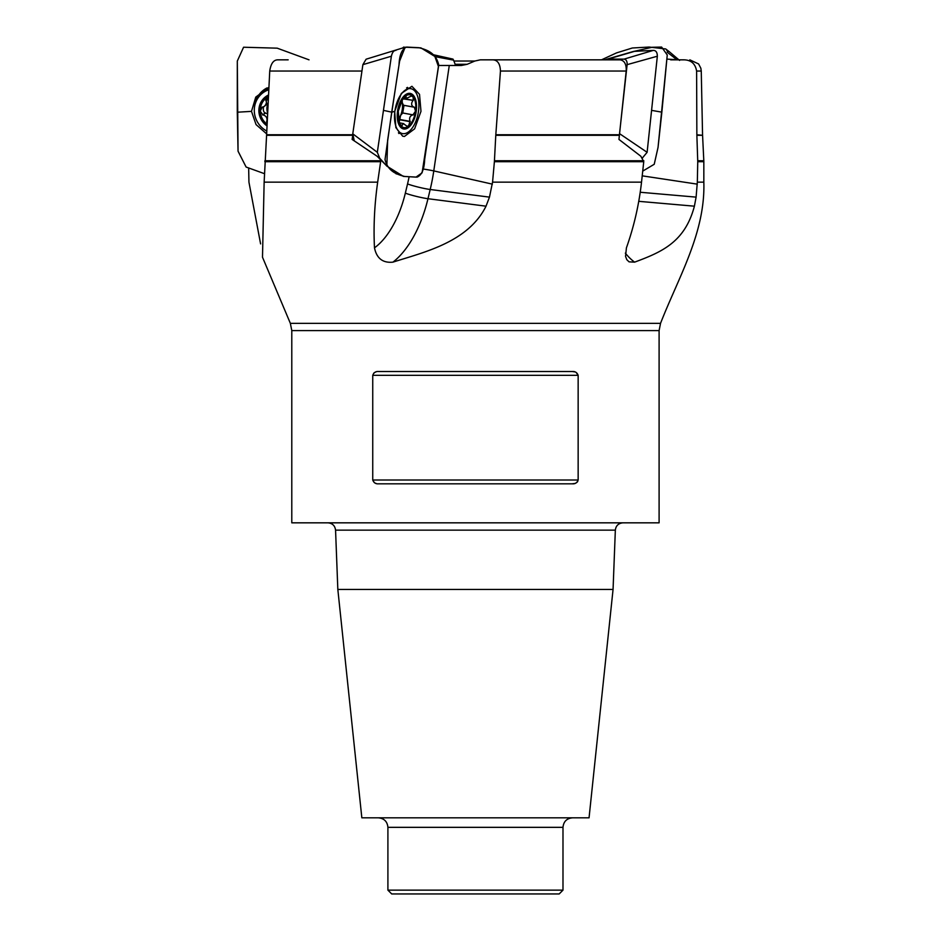 <?xml version="1.0" encoding="UTF-8"?>
<svg xmlns="http://www.w3.org/2000/svg" width="941" height="941" viewBox="0 0 941 941"><rect width="100%" height="100%" fill="white"/><g stroke="black" fill="none" stroke-linecap="round" stroke-linejoin="round"><path stroke-width="1.41" d="M352.628 136.245L352.122 139.433L377.141 156.265L385.892 165.04M455.115 64.294L467.171 64.294L474.864 61.024L480.333 59.836L620.048 59.836C624.459 60.506 626.506 64.235 626.2 71.034L618.955 139.433L640.868 156.265L643.75 161.687L494.39 161.687L492.555 182.154L641.527 182.154L643.75 161.687M435.107 56.648L453.574 60.13L455.597 65.482M352.64 135.304L266.585 135.304L264.139 182.154L377.67 182.154L380.787 160.652M619.331 135.304L495.778 135.304L494.39 161.687M288.181 59.836L277.56 59.836C273.419 60.024 270.808 63.753 269.738 71.034L266.621 134.763L352.663 134.763M492.755 59.836C497.577 60.024 500.142 63.753 500.447 71.034L495.813 134.763L619.39 134.763M438.635 65.482L461.361 65.482L467.171 64.294M291.792 330.609L659.1 330.609L659.1 522.831L291.792 522.831L291.792 330.609L290.357 323.351L262.492 257.211L264.139 182.154M248.659 167.957L248.942 182.154L260.598 243.895M641.527 182.154C638.998 204.703 633.963 226.605 626.424 247.836L625.542 256.375L626.812 259.692L629.058 261.845L634.599 262.151C661.37 252.176 684.907 242.366 694.399 206.185L696.105 197.128L697.328 182.154L703.833 182.154L703.833 161.687L697.752 161.687L697.328 182.154M377.67 182.154C374.483 204.703 373.412 226.605 374.483 247.836C376.671 258.399 382.811 263.162 392.926 262.151C423.944 252.176 468.018 242.366 486.026 206.185L489.473 197.128L492.555 182.154M673.991 59.836L684.025 59.836C691.153 60.024 695.34 63.753 696.611 71.034L696.858 134.763L702.574 135.304L696.869 135.304L697.752 161.687M684.025 59.836L670.674 59.836M375.988 371.907L374.741 372.436M374.4 372.648L373.695 373.224M574.916 371.907L572.269 371.519C575.127 371.26 577.092 372.53 578.15 375.33L372.742 375.33L372.742 480.004L374.318 482.639M375.341 483.192L376.129 483.474M572.269 483.815L378.623 483.815C375.753 484.074 373.8 482.804 372.742 480.004L578.15 480.004C577.092 482.815 575.127 484.086 572.269 483.815L574.763 483.474M575.551 483.192L576.574 482.639M577.198 482.121L577.727 481.463M578.15 480.004L578.15 375.33L576.151 372.436M372.742 375.33C373.789 372.53 375.753 371.26 378.623 371.519L572.269 371.519M337.831 589.442L613.062 589.442L589.054 817.823L361.838 817.823L337.831 589.442L335.561 530.148C334.972 525.678 332.432 523.243 327.95 522.831M387.904 890.139L562.989 890.139L559.189 893.95L391.703 893.95L387.904 890.139L387.904 827.339C387.339 821.564 384.163 818.388 378.388 817.823M390.386 168.91L396.949 173.92M377.635 156.676L380.882 159.488M396.196 173.92L395.62 172.909M267.126 124.294A16.679 16.044 55.1 0 1 260.245 111.179A16.679 16.044 55.1 0 1 267.856 96.923A16.679 16.044 55.1 0 1 268.479 96.558L265.809 100.393L268.385 98.605M268.82 89.724A22.843 21.961 -124.9 0 0 263.492 92.406A22.843 21.961 -124.9 0 0 266.797 131.058M268.855 88.936A22.843 21.961 -124.9 0 0 266.221 90.512L263.492 92.406M267.138 124.036L266.821 121.377C267.503 117.978 266.197 115.814 262.88 114.873L260.245 111.179L262.186 107.18L264.268 106.439L265.868 104.475L266.526 102.122L265.809 100.393M261.327 107.603L262.186 107.18M267.679 113.049A12.903 12.409 55.1 0 1 268.161 103.134M268.161 103.087L264.009 106.627M262.468 114.92L265.28 112.967L267.632 113.955M263.492 106.933C262.962 110.203 263.562 112.214 265.28 112.967M266.585 121.718L267.279 121.236M401.548 126.247L403.336 123.589L406.877 126.153L408.512 126.023L410.076 121.377C408.982 117.978 409.923 115.814 412.923 114.873L415.522 111.179A16.679 8.516 -79.5 0 1 409.276 125.447A16.679 8.516 -79.5 0 1 400.654 125.447A16.679 8.516 -79.5 0 1 398.278 111.179A16.679 8.516 -79.5 0 1 404.524 96.923A16.679 8.516 -79.5 0 1 413.146 96.923A16.679 8.516 -79.5 0 1 415.522 111.179L414.346 107.18L403.477 105.251L402.278 102.722A12.903 6.599 -79.5 0 1 400.56 115.472L402.736 112.967L404.007 105.345M403.642 133.704A22.843 11.668 100.5 0 0 418.357 112.214A22.843 11.668 100.5 0 0 410.864 88.689A22.843 11.668 100.5 0 0 395.232 109.027A22.843 11.668 100.5 0 0 402.548 133.61A22.843 11.668 100.5 0 0 403.642 133.704M400.537 125.282L402.172 125.588L400.654 125.447L399.184 121.718L398.278 111.179L402.078 100.393L404.524 96.923L406.112 96.523L405.889 97.723L407.159 98.076L411.37 95.994L413.146 96.923L413.205 100.393L402.948 98.829M405.912 95.994L405.195 96.347M413.958 107.168C411.288 105.757 410.935 103.592 412.876 100.675M413.558 107.098L403.477 105.251M413.299 114.92L402.736 112.967M401.866 100.899A12.903 6.599 -79.5 0 1 402.278 102.722L402.172 100.193M410.323 121.718L399.76 119.766L400.56 115.472A12.903 6.599 100.5 0 1 398.69 118.742M413.205 100.393L403.16 98.534M399.196 121.824L399.76 119.766M237.285 112.214L237.308 61.071L243.566 47.238L277.195 48.167L309.024 59.836L277.207 48.167L243.59 47.226L237.308 61.036L238.049 151.16L246.107 167.039L264.433 173.673L246.119 167.039L238.049 151.195L237.285 112.214L251.494 111.367L256.058 124.6L266.668 133.881M268.938 87.231L255.752 97.123L251.494 111.367M453.574 60.13L452.962 59.095L432.272 54.496L452.939 59.095M402.419 48.144L403.724 47.062L404.395 47.473L402.419 48.144M666.898 59.107L678.755 59.836M667.216 52.225L676.156 59.13M679.578 60.412L669.286 51.708L666.84 50.602M669.286 51.708L665.699 48.956L649.137 47.05L632.364 47.991L616.531 52.896L601.499 59.836M604.957 59.836L608.109 59.095L624.059 59.13C626.247 59.448 627.271 61.294 627.129 64.647L619.249 136.245M642.197 158.217L647.114 152.313L657.336 56.225C657.312 52.367 655.959 50.414 653.277 50.391L624.059 59.13M653.277 50.391L633.693 51.39L606.227 59.354M647.114 152.313L619.766 133.81M642.515 158.029L641.75 157.547M657.336 56.225L627.129 64.647M661.852 112.214L667.251 54.966L661.629 47.074L652.125 47.273L633.011 51.602L652.113 47.273L661.617 47.074L667.263 54.931L658.041 147.408L654.23 164.275L642.727 171.109L654.218 164.287L658.041 147.443L661.852 112.214M405.159 47.215L420.909 47.885L434.871 56.472L438.494 66.635L422.097 172.815L415.981 177.131L403.324 176.367L386.833 166.098L387.645 140.185L396.937 78.056L399.643 60.989L405.159 47.215L366.108 59.201L362.885 64.647L352.769 133.81L354.275 140.938M379.646 158.029L377.317 152.313L352.769 133.81M379.399 157.865L377.317 156.465M377.317 152.313L391.374 56.225L362.885 64.647M391.374 56.225C392.279 52.367 393.785 50.414 395.926 50.391M394.679 111.367L395.867 127.611L402.689 136.198L404.442 136.457L414.628 128.811L420.98 111.32L419.521 94.335L411.911 86.29L401.348 93.418L394.679 111.367L391.715 112.214M391.715 112.155L385.022 159.499C387.857 171.662 397.514 174.614 404.783 176.496L417.086 177.131C421.756 175.202 424.273 169.286 424.673 159.37L438.671 64.706C435.836 52.543 426.191 49.591 418.91 47.697L406.606 47.074C401.948 48.991 399.419 54.919 399.031 64.835L391.715 112.155L383.457 110.368M380.623 161.687L264.844 161.687M264.892 160.758L380.776 160.758M494.448 160.758L643.832 160.758M361.956 71.034L269.738 71.034M626.2 71.034L500.447 71.034M290.357 323.351L660.535 323.351C678.473 277.277 705.444 232.803 703.833 182.154M697.752 160.758L703.809 160.758L703.833 161.687M702.551 134.763L701.257 71.034L696.611 71.034M474.864 61.024L453.903 61.024M613.062 589.442L615.343 530.148L335.561 530.148M562.989 890.139L562.989 827.339L387.904 827.339M634.599 262.151A89.536 57.848 101.8 0 1 625.342 253.129M638.763 201.327L694.399 206.185M640.233 192.258L696.105 197.128M642.209 175.838L697.281 184.142M374.483 247.836A76.127 38.887 100.5 0 0 405.336 193.128A14.28 1.247 -166.5 0 0 427.979 198.716L486.026 206.185M392.926 262.151A89.536 45.744 100.5 0 0 427.979 198.716L430.19 189.494L489.473 197.128M405.336 193.128L407.547 183.918A14.28 1.247 -166.5 0 0 430.19 189.494A108.568 55.46 100.5 0 0 433.777 170.909L492.366 184.142M407.547 183.918A95.159 48.614 100.5 0 0 409.088 176.908M423.109 169.015A14.28 0.894 -171.6 0 1 433.777 170.909L449.269 65.482M268.561 94.959A18.079 17.385 -124.9 0 0 258.893 109.65A18.079 17.385 -124.9 0 0 267.044 125.906M266.08 100.675L268.361 99.076M262.88 114.873L265.644 112.955M404.477 129.046A18.079 9.234 100.5 0 0 416.204 102.251A18.079 9.234 100.5 0 0 400.007 102.251A18.079 9.234 100.5 0 0 404.477 129.046M412.923 114.873L402.536 112.955M410.076 121.377L399.69 119.448M405.983 96.817L404.853 96.617M402.125 125.224L400.266 124.882M254.493 107.298A24.713 23.76 55.1 0 1 267.032 87.913M263.221 92.594A23.16 22.278 55.1 0 1 268.867 88.572M635.269 51.12L608.109 59.095M651.572 110.368L661.864 112.155M407.394 87.384A24.713 12.621 -79.5 0 1 408.171 88.195M399.854 133.104A24.713 12.621 -79.5 0 1 398.96 133.54M702.574 135.304L703.809 160.758M701.257 71.034L700.845 68.234L698.61 63.953L689.835 59.836M659.1 330.609L660.535 323.351M562.989 827.339C563.553 821.564 566.729 818.388 572.504 817.823M615.343 530.148C615.885 525.725 618.413 523.278 622.942 522.831M398.419 132.846L402.548 133.61M406.583 87.901L410.864 88.689M406.441 98.064L403.889 97.593M403.736 123.636L399.407 122.836M404.724 47.368L403.724 47.062M386.833 166.098L378.858 157.288"/></g></svg>
